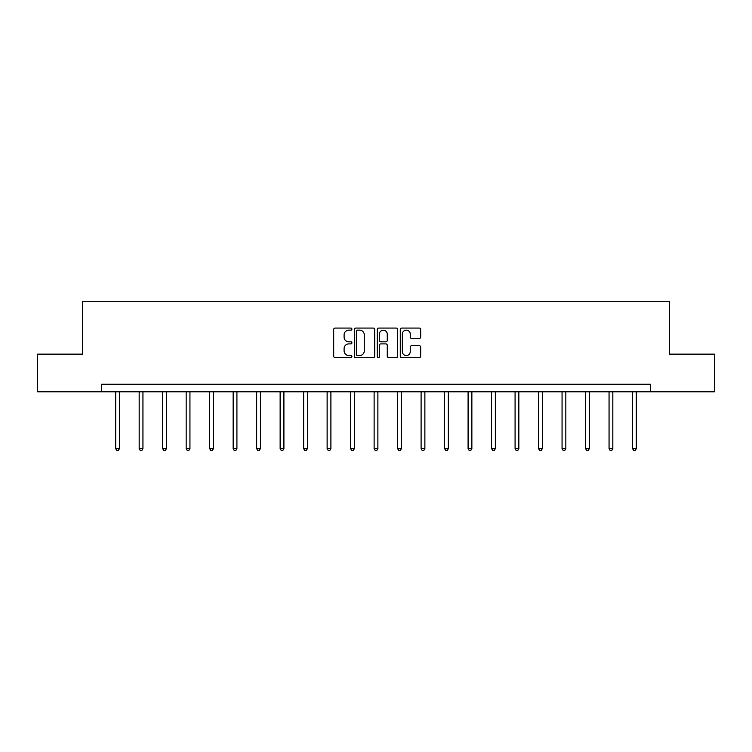<?xml version="1.0" encoding="UTF-8"?>
<svg xmlns="http://www.w3.org/2000/svg" width="752" height="752" viewBox="0 0 752 752"><rect width="100%" height="100%" fill="white"/><g stroke="black" fill="none" stroke-linecap="round" stroke-linejoin="round"><path stroke-width="1.13" d="M351.908 329.103A1.034 1.034 0 0 0 350.874 328.069L335.166 328.069A1.476 1.476 0 0 0 333.681 329.545L333.681 356.157A1.476 1.476 0 0 0 335.166 357.632L350.874 357.632A1.034 1.034 0 0 0 351.908 356.598A1.034 1.034 0 0 0 350.874 355.564L348.834 355.564A4.728 4.728 0 0 1 344.106 350.836L344.106 348.618A4.728 4.728 0 0 1 348.834 343.89L350.874 343.89A1.034 1.034 0 0 0 351.908 342.856A1.034 1.034 0 0 0 350.874 341.822L348.834 341.822A4.728 4.728 0 0 1 344.106 337.084L344.106 334.866A4.728 4.728 0 0 1 348.834 330.137L350.874 330.137A1.034 1.034 0 0 0 351.908 329.103M419.202 338.494A1.476 1.476 0 0 0 420.678 337.018L420.678 329.545A1.476 1.476 0 0 0 419.202 328.069L401.756 328.069A1.476 1.476 0 0 0 400.28 329.545L400.28 356.157A1.476 1.476 0 0 0 401.756 357.632L419.202 357.632A1.476 1.476 0 0 0 420.678 356.157L420.678 347.142A1.476 1.476 0 0 0 419.202 345.657L411.739 345.657A1.476 1.476 0 0 0 410.263 347.142L410.263 351.607A3.957 3.957 0 0 1 406.306 355.564A3.957 3.957 0 0 1 402.348 351.607L402.348 334.095A3.957 3.957 0 0 1 406.306 330.137A3.957 3.957 0 0 1 410.263 334.095L410.263 337.018A1.476 1.476 0 0 0 411.739 338.494L419.202 338.494M101.605 391.801L37.6 391.801L37.6 354.145L82.476 354.145L82.476 301.439L669.524 301.439L669.524 354.145L714.4 354.145L714.4 391.801L650.395 391.801L650.395 384.272L101.605 384.272L101.605 391.801L650.395 391.801M374.703 329.545A1.476 1.476 0 0 0 373.227 328.069L355.781 328.069A1.476 1.476 0 0 0 354.305 329.545L354.305 356.157A1.476 1.476 0 0 0 355.781 357.632L373.227 357.632A1.476 1.476 0 0 0 374.703 356.157L374.703 329.545M378.773 328.069L396.219 328.069A1.476 1.476 0 0 1 397.695 329.545L397.695 356.157A1.476 1.476 0 0 1 396.219 357.632L388.746 357.632A1.476 1.476 0 0 1 387.271 356.157L387.271 345.365A1.476 1.476 0 0 0 385.795 343.89L380.841 343.89A1.476 1.476 0 0 0 379.365 345.365L379.365 356.598A1.034 1.034 0 0 1 378.331 357.632A1.034 1.034 0 0 1 377.297 356.598L377.297 329.545A1.476 1.476 0 0 1 378.773 328.069M357.407 330.137A1.034 1.034 0 0 0 356.373 331.171L356.373 354.53A1.034 1.034 0 0 0 357.407 355.564L359.55 355.564A4.728 4.728 0 0 0 364.288 350.836L364.288 334.866A4.728 4.728 0 0 0 359.55 330.137L357.407 330.137M387.271 334.17A3.957 3.957 0 0 0 383.313 330.213A3.957 3.957 0 0 0 379.365 334.17L379.365 340.336A1.476 1.476 0 0 0 380.841 341.822L385.795 341.822A1.476 1.476 0 0 0 387.271 340.336L387.271 334.17M115.686 391.801L115.686 448.606L119.455 448.606L119.455 391.801M119.455 448.606L118.318 450.561L116.814 450.561L115.686 448.606M139.176 391.801L139.176 448.606L142.946 448.606L142.946 391.801M142.946 448.606L141.818 450.561L140.314 450.561L139.176 448.606M162.676 391.801L162.676 448.606L166.436 448.606L166.436 391.801M166.436 448.606L165.308 450.561L163.804 450.561L162.676 448.606M186.167 391.801L186.167 448.606L189.936 448.606L189.936 391.801M189.936 448.606L188.799 450.561L187.295 450.561L186.167 448.606M209.658 391.801L209.658 448.606L213.427 448.606L213.427 391.801M213.427 448.606L212.299 450.561L210.795 450.561L209.658 448.606M233.158 391.801L233.158 448.606L236.918 448.606L236.918 391.801M236.918 448.606L235.79 450.561L234.286 450.561L233.158 448.606M256.648 391.801L256.648 448.606L260.418 448.606L260.418 391.801M260.418 448.606L259.28 450.561L257.776 450.561L256.648 448.606M280.139 391.801L280.139 448.606L283.908 448.606L283.908 391.801M283.908 448.606L282.78 450.561L281.276 450.561L280.139 448.606M303.639 391.801L303.639 448.606L307.399 448.606L307.399 391.801M307.399 448.606L306.271 450.561L304.767 450.561L303.639 448.606M327.129 391.801L327.129 448.606L330.899 448.606L330.899 391.801M330.899 448.606L329.761 450.561L328.257 450.561L327.129 448.606M350.62 391.801L350.62 448.606L354.389 448.606L354.389 391.801M354.389 448.606L353.261 450.561L351.757 450.561L350.62 448.606M374.12 391.801L374.12 448.606L377.88 448.606L377.88 391.801M377.88 448.606L376.752 450.561L375.248 450.561L374.12 448.606M397.611 391.801L397.611 448.606L401.38 448.606L401.38 391.801M401.38 448.606L400.243 450.561L398.739 450.561L397.611 448.606M421.101 391.801L421.101 448.606L424.871 448.606L424.871 391.801M424.871 448.606L423.743 450.561L422.239 450.561L421.101 448.606M444.601 391.801L444.601 448.606L448.361 448.606L448.361 391.801M448.361 448.606L447.233 450.561L445.729 450.561L444.601 448.606M468.092 391.801L468.092 448.606L471.861 448.606L471.861 391.801M471.861 448.606L470.724 450.561L469.22 450.561L468.092 448.606M491.582 391.801L491.582 448.606L495.352 448.606L495.352 391.801M495.352 448.606L494.224 450.561L492.72 450.561L491.582 448.606M515.082 391.801L515.082 448.606L518.842 448.606L518.842 391.801M518.842 448.606L517.714 450.561L516.21 450.561L515.082 448.606M538.573 391.801L538.573 448.606L542.342 448.606L542.342 391.801M542.342 448.606L541.205 450.561L539.701 450.561L538.573 448.606M562.064 391.801L562.064 448.606L565.833 448.606L565.833 391.801M565.833 448.606L564.705 450.561L563.201 450.561L562.064 448.606M585.564 391.801L585.564 448.606L589.324 448.606L589.324 391.801M589.324 448.606L588.196 450.561L586.692 450.561L585.564 448.606M609.054 391.801L609.054 448.606L612.824 448.606L612.824 391.801M612.824 448.606L611.686 450.561L610.182 450.561L609.054 448.606M632.545 391.801L632.545 448.606L636.314 448.606L636.314 391.801M636.314 448.606L635.186 450.561L633.682 450.561L632.545 448.606"/></g></svg>

